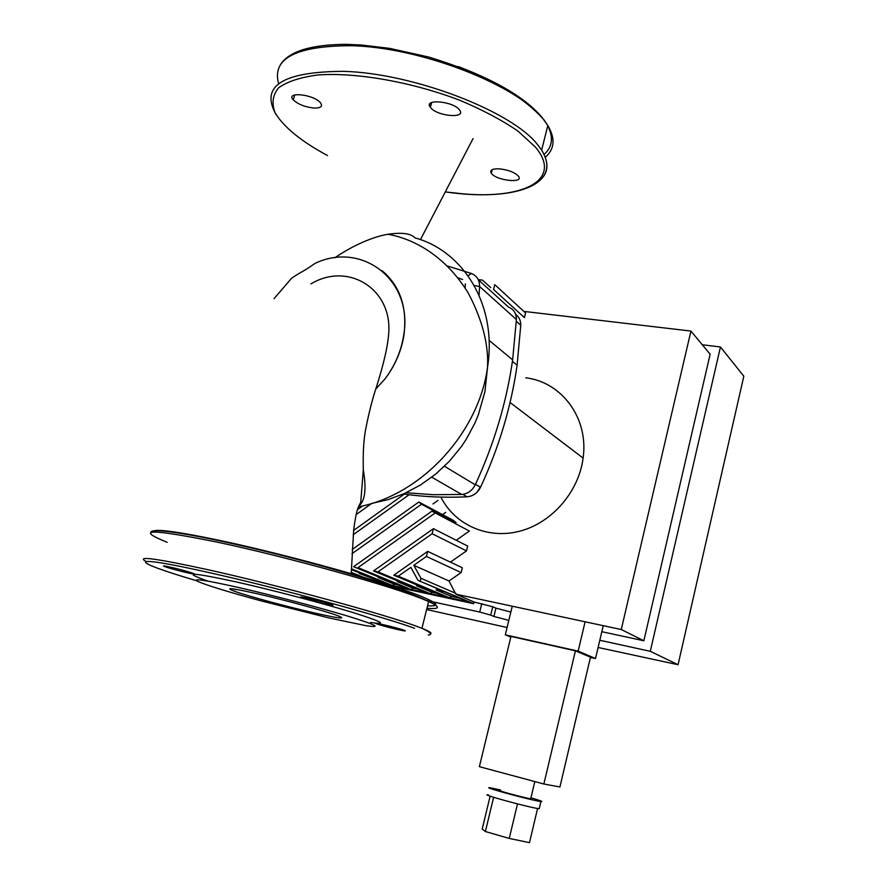 <?xml version="1.0" encoding="UTF-8"?>
<svg xmlns="http://www.w3.org/2000/svg" width="887" height="887" viewBox="0 0 887 887"><rect width="100%" height="100%" fill="white"/><g stroke="black" fill="none" stroke-linecap="round" stroke-linejoin="round"><path stroke-width="1.33" d="M481.774 603.681L479.712 612.052L490.699 615.112L492.74 606.752L474.057 602.018L473.647 603.692L417.988 580.353L410.858 567.358L398.285 576.173L393.761 575.208L427.7 551.381L426.425 556.437L413.785 565.307L420.926 578.302L420.283 580.841M479.712 612.052L426.325 600.41M599.812 640.27L650.293 651.302L678.056 664.718L598.115 647.477M507.087 627.508L426.636 609.535M510.845 612.052L495.933 608.138L493.904 616.465L508.828 620.368M493.904 616.465L490.699 615.112M650.293 651.302L720.455 346.972L702.304 344.766M720.455 346.972L743.827 376.199L678.056 664.718M456.217 540.261L469.389 531.036L431.88 511.189L353.603 566.704L407.011 588.624L392.442 585.475L351.363 568.778M421.48 504.215L456.084 522.643L453.556 520.503L418.864 501.998L421.48 504.215L351.973 553.71M437.901 500.445L432.945 503.971M445.74 512.353L442.524 514.626M359.889 573.069L359.279 573.501L362.85 574.266M456.084 522.643L455.009 523.397M378.804 577.049L378.117 577.526L382.02 578.368M397.964 581.074L397.199 581.606L401.445 582.515M397.199 581.606L413.109 588.203L411.202 589.522L425.971 592.704L373.538 570.929L433.41 528.674L467.704 546.093L466.507 550.894L450.408 562.114M417.378 585.154L416.524 585.742L421.125 586.728M427.7 551.381L462.327 567.747L461.129 572.57L448.999 580.985L455.774 594.135L621.266 629.526L690.94 331.073L523.84 311.392M525.559 312.978L524.417 317.601L493.571 289.472L494.78 284.649L525.559 312.978M490.755 287.643L482.484 280.115L478.259 279.649M357.472 509.67L362.728 505.889M371.664 503.461L356.108 514.637M351.208 573.734L356.718 575.94M362.672 577.736L351.219 573.146M353.625 530.415L404.284 494.126M409.073 494.758L353.203 534.717M370.81 580.242L351.252 572.37M359.279 573.501L379.292 580.93M388.295 584.588L351.341 569.598M352.183 549.519L418.864 501.998M378.117 577.526L394.316 584.167L392.442 585.475M435.251 512.919L358.004 567.636L411.202 589.522M433.41 528.674L432.135 533.719L378.006 571.871L373.538 570.929M466.507 550.894L432.135 533.719M416.524 585.742L432.135 592.294L430.217 593.625L378.006 571.871M437.746 588.802L436.116 589.933L451.405 596.43L449.465 597.771L398.285 576.173M449.465 597.771L468.148 601.796L417.988 580.353M461.129 572.57L426.425 556.437M448.999 580.985L413.785 565.307M430.217 593.625L445.163 596.84L393.761 575.208M455.951 593.425L420.926 578.302M455.774 594.135L474.057 602.018M495.933 608.138L492.74 606.752M621.266 629.526L643.862 640.769L601.818 631.688M451.405 596.43L459.854 598.248M436.116 589.933L444.697 591.773M432.135 592.294L436.659 593.259M413.109 588.203L417.289 589.101M394.316 584.167L398.163 584.988M643.862 640.769L710.143 354.223L690.94 331.073M473.647 603.692L383.084 584.145M490.134 796.171L482.218 828.99L485.389 831.529L509.249 838.437L529.484 842.65L537.577 808.489M493.627 797.313L485.389 831.529M517.498 803.91L509.249 838.437M500.534 789.929L490.356 787.833C478.525 786.026 532.466 800.673 540.926 801.538C543.631 801.77 540.305 800.54 530.947 797.823M500.379 790.55C493.46 789.508 525.603 798.233 530.725 798.777L530.803 798.444M488.648 794.918C476.774 793.244 530.725 808.002 539.218 808.722L539.363 808.124M575.419 650.825L510.979 636.411L479.368 766.678L543.864 784.008L559.919 786.98L590.487 657.189L575.419 650.825L543.864 784.008M510.823 637.066L505.302 634.848L578.158 651.136L585.098 621.798M578.158 651.136L595.521 658.498L603.238 625.668M505.302 634.848L512.265 606.22M595.521 658.498L590.409 657.522M314.031 108.059C305.117 107.094 298.209 104.378 293.32 99.921C284.993 91.283 313.71 94.233 320.451 102.781C322.968 106.407 320.828 108.159 314.031 108.059M430.938 108.003L430.395 107.349C422.933 98.357 453.922 101.229 459.643 110.143C466.34 118.67 438.078 116.485 430.938 108.003M499.481 168.84C508.506 169.916 514.848 172.388 518.518 176.269C524.284 183.742 496.021 180.571 491.298 173.275C489.546 170.071 492.274 168.597 499.481 168.84M430.927 105.298L429.53 104.777M376.842 623.361L376.72 623.871C368.992 621.077 398.052 627.896 404.184 630.324C411.191 632.908 384.659 626.732 377.274 624.071M324.753 604.003L302.279 597.849C292.921 594.467 324.176 601.73 331.793 604.712C334.665 605.91 332.315 605.677 324.753 604.003M192.069 572.969L192.922 573.268C202.613 576.65 174.251 569.997 165.603 566.871C155.89 563.533 182.179 569.576 192.069 572.969M313.377 612.717C286.568 606.564 248.67 596.297 235.188 591.496C223.491 587.139 230.631 587.837 256.609 593.603C284.672 599.978 326.017 611.243 337.736 615.667C347.349 619.547 339.222 618.572 313.377 612.717M238.392 587.471C272.42 595.221 319.985 607.695 348.258 616.254C376.709 625.08 382.519 628.196 365.688 625.612L328.778 617.906L261 600.843C227.028 591.596 205.806 585.043 197.324 581.185C192.302 578.136 205.995 580.231 238.392 587.471M208.101 581.14C181.026 571.727 190.716 572.048 237.184 582.127C272.93 590.199 322.946 603.337 352.538 612.396C382.275 621.732 388.251 625.08 370.489 622.452M235.687 589.6L233.336 588.913M310.96 283.907C347.471 261.765 391.078 288.175 388.828 331.328C388.229 344.622 383.883 363.858 375.778 389.016C372.795 398.063 369.923 409.007 367.163 421.835L366.375 425.915C363.858 436.67 362.838 451.295 363.304 469.777C366.575 488.948 365.067 501.077 358.769 506.144M375.778 389.016L384.947 378.993C394.97 365.743 401.29 351.252 403.895 335.519C407.455 307.467 400.126 285.814 381.909 270.568M274.039 298.686L291.424 278.407C301.336 271.422 299.895 273.883 315.328 263.228C362.151 241.153 413.442 280.303 403.674 335.353C401.168 351.174 394.926 365.721 384.947 378.993M371.609 503.461L388.218 499.581L404.494 493.471L420.505 484.967L435.539 474.235L449.288 461.373L461.262 446.749L466.218 439.309L474.756 423.387L478.293 414.928L484.945 391.599L487.54 367.207C497.674 303.066 461.595 250.345 415.072 237.927C411.058 233.458 401.999 232.239 387.885 234.268C369.07 237.417 347.249 249.07 334.865 257.818M476.929 492.329L481.297 485.599M440.894 497.108C454.776 524.794 487.473 539.584 519.605 531.224C551.725 522.986 578.756 492.052 583.103 458.091C588.913 418.387 561.892 382.009 525.769 377.807M403.33 493.992C423.886 496.92 445.141 497.851 467.072 496.798C473.048 496.221 477.528 493.05 480.51 487.285C498.949 447.569 511.145 406.867 517.11 365.211L520.747 325.274C520.824 320.573 519.117 316.936 515.646 314.353M457.869 277.853L462.626 279.516M479.08 295.238L479.59 286.501C479.623 280.081 476.884 275.735 471.407 273.484L447.27 265.956M465.342 283.873L465.121 288.009M406.102 492.74L433.51 494.702L461.661 494.447C467.704 493.871 472.239 490.655 475.244 484.812C494.048 444.132 506.51 402.487 512.642 359.889L516.389 319.52C516.367 313.41 513.739 309.253 508.473 307.057L478.304 279.738M544.03 154.526C552.435 147.054 553.676 137.485 547.734 125.821M542.589 118.104C527.2 99.311 499.082 82.136 458.235 66.558M490.688 171.258L491.819 171.235M545.195 157.354C554.674 149.193 555.539 138.583 547.811 125.51L544.097 120.277C519.616 86.006 421.092 46.978 350.542 45.703C295.582 45.98 271.61 58.642 278.651 83.666M532.4 185.172C547.922 177.345 550.993 165.669 541.647 150.147L537.877 145.069C513.074 111.851 414.162 73.277 343.624 71.337C282.243 71.681 259.769 86.172 276.201 114.8M280.946 63.886C289.916 51.047 311.703 44.538 346.329 44.35L361.275 44.982L389.825 48.408L428.598 57.012C454.521 64.873 478.237 74.286 499.747 85.241C519.095 96.705 533.885 108.314 544.141 120.067L547.811 125.51L541.647 150.147C563.633 185.549 512.564 201.837 445.407 191.914L462.382 193.776C523.718 199.431 563.19 179.972 535.338 147.009L517.808 130.977C501.809 120.033 482.362 109.755 459.444 100.131C411.635 81.914 356.286 72.202 317.989 74.963C300.427 77.258 287.299 81.549 278.607 87.802C272.73 94.964 271.511 103.191 274.959 112.483C283.175 126.808 301.879 141.853 327.514 155.524M196.482 580.686C128.87 560.85 124.014 553.388 209.775 572.758C278.718 588.114 383.384 616.642 414.539 628.273M145.867 561.338C135.6 555.628 156.689 558.511 209.121 569.975C279.194 585.52 385.623 614.591 417.134 626.488L421.935 628.306C429.341 631.256 432.202 633.041 430.517 633.673M167.177 542.312C133.915 528.807 150.413 528.707 216.672 542.024C286.767 556.77 392.775 586.396 423.886 599.545L428.632 601.541C440.817 607.163 440.262 609.402 426.957 608.26M154.083 530.77C159.76 529.24 181.247 532.366 218.557 540.183C287.532 554.63 391.71 583.801 422.423 596.862C438.333 603.537 440.052 606.508 427.567 605.777M387.885 234.268C415.393 239.102 446.471 257.274 468.447 293.42C482.328 319.885 488.693 344.478 487.54 367.207C479.168 431.071 422.999 494.569 358.492 506.832M462.826 494.336L467.072 496.798M516.312 321.294L520.747 325.274M480.51 487.285L475.499 484.269M468.059 275.779L471.407 273.484M474.246 285.514L479.59 286.501L516.389 319.52M431.781 477.206L461.661 494.447M475.244 484.812L444.476 466.274M540.926 801.538L539.218 808.722M534.806 781.58L530.725 798.777M294.695 94.931L293.32 99.921M431.647 102.526L430.395 107.349M492.23 169.628L491.298 173.275M302.279 597.849L302.456 597.173M165.603 566.871L165.802 566.172M428.233 634.992C432.801 634.637 430.705 632.409 421.935 628.306L428.632 601.541L423.942 599.302C397.564 587.105 325.706 565.839 259.913 549.995C193.943 534.129 149.326 527.144 150.901 532.51M367.163 421.835L366.375 425.915M363.304 469.777L360.743 502.286C358.115 507.442 356.43 509.105 353.691 529.783L351.185 574.31M420.438 239.667L473.026 138.638M510.069 402.498L583.103 458.091M512.431 361.342L517.11 365.211M489.092 340.342L512.642 359.889"/></g></svg>
